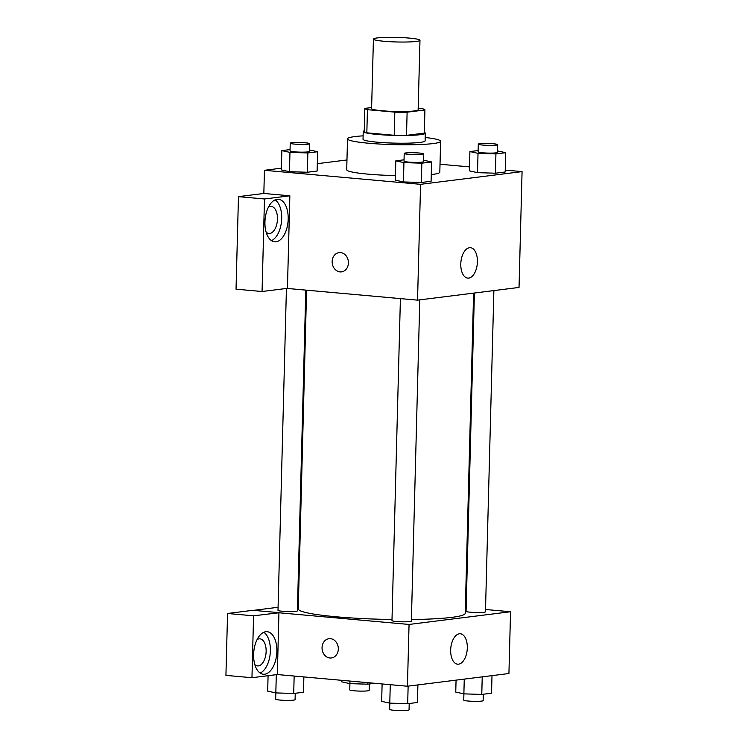 <?xml version="1.0" encoding="UTF-8"?>
<svg xmlns="http://www.w3.org/2000/svg" width="748" height="748" viewBox="0 0 748 748"><rect width="100%" height="100%" fill="white"/><g stroke="black" fill="none" stroke-linecap="round" stroke-linejoin="round"><path stroke-width="1.12" d="M384.005 41.271A23.282 2.291 -178.5 0 1 373.42 39.074A23.282 2.291 -178.5 0 1 396.758 37.4A23.282 2.291 -178.5 0 1 419.974 40.299A23.282 2.291 -178.5 0 1 407.772 41.982A23.282 2.291 -178.5 0 1 384.005 41.271M419.974 40.299L418.151 109.788A23.282 2.291 -178.5 0 1 405.949 111.48A23.282 2.291 -178.5 0 1 382.191 110.769A23.282 2.291 -178.5 0 1 371.597 108.572L373.42 39.074M424.92 109.965L424.312 133.125L406.51 135.36L407.118 112.191L424.92 109.965A30.051 2.955 -178.5 0 0 422.311 108.684L418.188 108.32M371.625 107.544L364.828 108.395A30.051 2.955 -178.5 0 0 367.436 109.675L394.822 112.135A30.051 2.955 -178.5 0 0 407.118 112.191M367.436 109.675L366.829 132.835A30.051 2.955 -178.5 0 1 364.229 131.564L364.828 108.395M366.829 132.835L394.215 135.294L394.822 112.135M406.51 135.36A30.051 2.955 -178.5 0 1 394.215 135.294M364.248 130.797A31.051 3.048 1.5 0 0 363.229 131.536A31.051 3.048 1.5 0 0 394.187 135.388A31.051 3.048 1.5 0 0 425.303 133.153A31.051 3.048 1.5 0 0 424.331 132.368M425.303 133.153L425.107 140.876A31.051 3.048 -178.5 0 1 408.838 143.13A31.051 3.048 -178.5 0 1 377.151 142.185A31.051 3.048 -178.5 0 1 363.032 139.25L363.229 131.536M425.191 137.473A46.572 4.572 -178.5 0 1 440.619 141.288A46.572 4.572 -178.5 0 1 416.215 144.663A46.572 4.572 -178.5 0 1 368.689 143.242A46.572 4.572 -178.5 0 1 347.511 138.847A46.572 4.572 -178.5 0 1 363.117 135.846M395.43 175.574A46.572 4.572 -178.5 0 1 367.885 174.134A46.572 4.572 -178.5 0 1 346.707 169.731L347.511 138.847M440.619 141.288L439.815 172.171A46.572 4.572 -178.5 0 1 431.269 174.583M346.96 159.969L317.311 163.681M281.379 168.178L264.446 170.301L420.572 184.317L522.067 171.61L505.237 170.095M469.501 166.888L440.02 164.242M290.065 149.581L281.837 150.61L281.332 169.918L289.457 171.694L307.353 172.255L317.115 171.03L317.629 151.722L309.466 149.946M478.131 150.544L469.903 151.573L469.398 170.871L477.523 172.657L495.419 173.209L505.19 171.993L505.695 152.686L497.532 150.909M404.042 159.82L395.814 160.848L395.309 180.156L403.434 181.932L421.33 182.493L431.091 181.268L431.596 161.961L423.443 160.184M286.858 288.41L417.543 300.144L519.037 287.438L522.067 171.61M469.501 247.719A15.259 8.247 -84.9 0 1 470.464 247.7A15.259 8.247 -84.9 0 1 477.308 263.642A15.259 8.247 -84.9 0 1 467.734 278.106A15.259 8.247 -84.9 0 1 460.824 263.053A15.259 8.247 -84.9 0 1 469.501 247.719M417.543 300.144L420.572 184.317M339.087 252.618A9.705 8.106 -97.1 0 0 332.159 261.51A9.705 8.106 82.9 0 1 339.078 252.618A9.705 8.106 82.9 0 1 348.334 261.239A9.705 8.106 82.9 0 1 341.49 271.87A9.705 8.106 82.9 0 1 332.159 261.519A9.705 8.106 -97.1 0 0 341.49 271.87M289.859 195.798L264.483 198.977L262.062 291.514L287.438 288.335L289.859 195.798L263.838 193.461L264.446 170.301M277.125 199.314A21.346 11.529 -84.9 0 1 278.48 199.295A21.346 11.529 -84.9 0 1 288.055 221.586A21.346 11.529 -84.9 0 1 274.656 241.81A21.346 11.529 -84.9 0 1 264.988 220.763A21.346 11.529 -84.9 0 1 277.125 199.314M271.487 240.65A21.346 11.529 95.1 0 0 281.547 220.997A21.346 11.529 95.1 0 0 275.142 199.875M268.41 207.205A13.586 7.34 -84.9 0 1 271.281 206.439A13.586 7.34 -84.9 0 1 277.461 219.042A13.586 7.34 -84.9 0 1 268.85 233.498A13.586 7.34 -84.9 0 1 266.157 232.226M262.062 291.514L236.041 289.177L238.462 196.64L264.483 198.977M263.838 193.461L238.462 196.64M392.008 619.494A83.514 8.2 -178.5 0 1 336.226 616.782A83.514 8.2 -178.5 0 1 298.246 608.9L306.587 290.177M473.606 293.123L465.219 613.276A83.514 8.2 -178.5 0 1 411.419 619.522M400.404 298.602L391.98 620.588A9.705 0.954 1.5 0 0 401.648 621.794A9.705 0.954 1.5 0 0 411.372 621.102L419.787 299.864M305.801 290.112L297.395 610.864A9.705 0.954 -178.5 0 1 292.318 611.565A9.705 0.954 -178.5 0 1 282.417 611.266A9.705 0.954 -178.5 0 1 278.004 610.359L286.428 288.457M493.876 290.589L485.461 611.817A9.705 0.954 -178.5 0 1 480.384 612.528A9.705 0.954 -178.5 0 1 470.483 612.229A9.705 0.954 -178.5 0 1 466.069 611.312L474.4 293.02M253.497 610.359L278.078 607.283M297.554 604.842L298.349 604.739M278.939 612.771L253.572 615.819L251.954 677.716L277.321 674.537L278.939 612.771L409.053 624.449L510.547 611.742L485.527 609.498M466.163 607.759L465.368 607.685M253.572 615.819L227.551 613.482L225.933 675.379L251.954 677.716M227.551 613.482L252.927 610.312L278.948 612.64M257.078 639.615A13.586 7.34 -84.9 0 1 259.958 638.848A13.586 7.34 -84.9 0 1 266.045 653.032A13.586 7.34 -84.9 0 1 257.527 665.907A13.586 7.34 -84.9 0 1 254.834 664.645M260.164 673.06A21.346 11.529 95.1 0 0 270.224 653.415A21.346 11.529 95.1 0 0 263.82 632.284M265.802 631.733A21.346 11.529 -84.9 0 1 267.158 631.705A21.346 11.529 -84.9 0 1 276.732 653.995A21.346 11.529 -84.9 0 1 263.333 674.229A21.346 11.529 -84.9 0 1 253.666 653.182A21.346 11.529 -84.9 0 1 265.802 631.733M277.321 674.537L407.436 686.225L508.93 673.518L510.547 611.742M467.304 647.946A15.259 8.247 -84.9 0 1 457.626 664.187A15.259 8.247 -84.9 0 1 450.773 648.245A15.259 8.247 -84.9 0 1 460.357 633.78A15.259 8.247 -84.9 0 1 467.304 647.946M407.436 686.225L409.053 624.449M328.97 638.699A9.705 8.106 -97.1 0 0 322.051 647.6A9.705 8.106 82.9 0 1 328.97 638.699A9.705 8.106 82.9 0 1 338.227 647.319A9.705 8.106 82.9 0 1 331.383 657.96A9.705 8.106 82.9 0 1 322.042 647.6A9.705 8.106 -97.1 0 0 331.383 657.95M382.116 683.952L381.658 701.362L389.783 703.139L407.679 703.7L417.449 702.475L417.908 684.916M389.783 703.139L390.269 684.682M407.679 703.7L408.137 686.14M409.212 703.503L409.053 709.899A9.705 0.954 -178.5 0 1 403.967 710.6A9.705 0.954 -178.5 0 1 394.065 710.301A9.705 0.954 -178.5 0 1 389.652 709.385L389.811 703.148M456.065 680.138L455.747 692.087L463.872 693.864L481.768 694.425L491.539 693.2L491.997 675.64M463.872 693.864L464.265 679.109M481.768 694.425L482.226 676.856M483.311 694.228L483.143 700.624A9.705 0.954 -178.5 0 1 478.056 701.325A9.705 0.954 -178.5 0 1 468.155 701.026A9.705 0.954 -178.5 0 1 463.741 700.109L463.91 693.864M268.083 675.696L267.681 691.133L275.806 692.91L293.702 693.461L303.473 692.246L303.875 676.921M295.245 693.274L295.077 699.66A9.705 0.954 -178.5 0 1 289.99 700.362A9.705 0.954 -178.5 0 1 280.089 700.072A9.705 0.954 -178.5 0 1 275.675 699.156L276.293 674.668M293.702 693.461L294.16 676.052M341.817 680.334L341.771 681.849L349.905 683.635L367.792 684.186L374.879 683.298M369.334 683.999L369.166 690.385A9.705 0.954 -178.5 0 1 364.08 691.087A9.705 0.954 -178.5 0 1 354.178 690.797A9.705 0.954 -178.5 0 1 349.765 689.88L349.971 681.063M367.792 684.186L367.838 682.672M395.814 160.848L403.939 162.625L421.835 163.186L431.596 161.961M423.611 153.938L423.405 161.662A9.705 0.954 -178.5 0 1 418.319 162.363A9.705 0.954 -178.5 0 1 408.417 162.064A9.705 0.954 -178.5 0 1 404.004 161.147L404.21 153.434A9.705 0.954 -178.5 0 1 413.934 152.732A9.705 0.954 -178.5 0 1 423.611 153.938A9.705 0.954 -178.5 0 1 418.525 154.64A9.705 0.954 -178.5 0 1 408.623 154.34A9.705 0.954 -178.5 0 1 404.21 153.434M395.309 180.156L403.434 181.932L403.939 162.625M403.434 181.932L421.33 182.493L421.835 163.186M421.33 182.493L431.091 181.268M469.903 151.573L478.028 153.349L495.924 153.91L505.695 152.686M497.7 144.663L497.495 152.386A9.705 0.954 -178.5 0 1 492.408 153.088A9.705 0.954 -178.5 0 1 482.507 152.788A9.705 0.954 -178.5 0 1 478.094 151.872L478.299 144.149A9.705 0.954 -178.5 0 1 488.023 143.457A9.705 0.954 -178.5 0 1 497.7 144.663A9.705 0.954 -178.5 0 1 492.614 145.364A9.705 0.954 -178.5 0 1 482.712 145.065A9.705 0.954 -178.5 0 1 478.299 144.149M469.398 170.871L477.523 172.657L478.028 153.349M477.523 172.657L495.419 173.209L495.924 153.91M495.419 173.209L505.19 171.993M281.837 150.61L289.962 152.396L307.858 152.947L317.629 151.722M309.635 143.7L309.429 151.423A9.705 0.954 -178.5 0 1 304.343 152.125A9.705 0.954 -178.5 0 1 294.441 151.835A9.705 0.954 -178.5 0 1 290.028 150.918L290.233 143.195A9.705 0.954 -178.5 0 1 299.957 142.494A9.705 0.954 -178.5 0 1 309.635 143.7A9.705 0.954 -178.5 0 1 304.548 144.411A9.705 0.954 -178.5 0 1 294.647 144.112A9.705 0.954 -178.5 0 1 290.233 143.195M281.332 169.918L289.457 171.694L289.962 152.396M289.457 171.694L307.353 172.255L307.858 152.947M307.353 172.255L317.115 171.03"/></g></svg>
